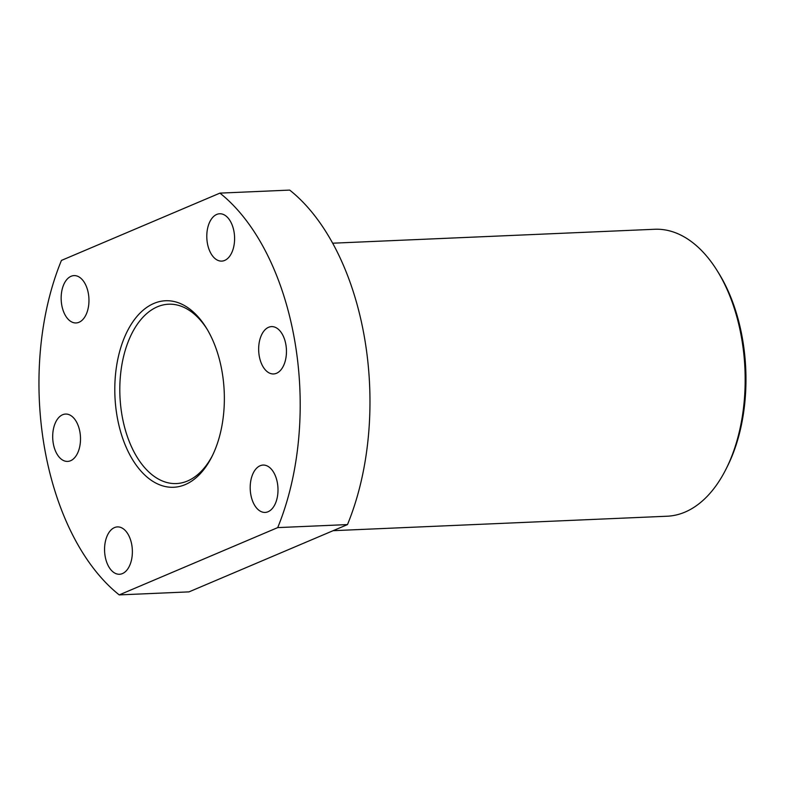 <?xml version="1.0" encoding="UTF-8"?>
<svg xmlns="http://www.w3.org/2000/svg" width="785" height="785" viewBox="0 0 785 785"><rect width="100%" height="100%" fill="white"/><g stroke="black" fill="none" stroke-linecap="round" stroke-linejoin="round"><path stroke-width="1.18" d="M153.929 303.422A93.346 54.685 87.5 0 1 206.278 327.845A93.346 54.685 87.5 0 1 211.852 456.752A93.346 54.685 87.5 0 1 185.231 484.6A93.346 54.685 87.5 0 1 117.083 416.305A93.346 54.685 87.5 0 1 153.929 303.422M207.024 329.082A89.765 52.585 -92.5 0 0 168.608 304.207A89.765 52.585 -92.5 0 0 157.442 306.778A89.765 52.585 -92.5 0 0 120.674 405.806A89.765 52.585 -92.5 0 0 176.37 483.56A89.765 52.585 -92.5 0 0 187.527 480.989A89.765 52.585 -92.5 0 0 212.49 455.457M333.125 530.68L667.103 516.226A143.616 84.132 -92.5 0 0 684.971 512.114A143.616 84.132 -92.5 0 0 725.939 469.273A143.616 84.132 -92.5 0 0 717.353 270.962A143.616 84.132 -92.5 0 0 654.68 229.269L332.683 243.203M260.129 465.75A23.697 13.885 87.5 0 1 263.073 465.063A23.697 13.885 87.5 0 1 277.772 485.591A23.697 13.885 87.5 0 1 268.068 511.741A23.697 13.885 87.5 0 1 265.124 512.419A23.697 13.885 87.5 0 1 250.425 491.891A23.697 13.885 87.5 0 1 260.129 465.75M268.588 327.286A23.697 13.885 87.5 0 1 271.531 326.609A23.697 13.885 87.5 0 1 286.231 347.137A23.697 13.885 87.5 0 1 276.526 373.277A23.697 13.885 87.5 0 1 273.582 373.954A23.697 13.885 87.5 0 1 258.883 353.427A23.697 13.885 87.5 0 1 268.588 327.286M216.719 214.442A23.697 13.885 87.5 0 1 219.663 213.765A23.697 13.885 87.5 0 1 234.372 234.293A23.697 13.885 87.5 0 1 224.667 260.434A23.697 13.885 87.5 0 1 221.713 261.111A23.697 13.885 87.5 0 1 207.014 240.583A23.697 13.885 87.5 0 1 216.719 214.442M70.572 460.736A23.697 13.885 -92.5 0 0 80.276 434.586A23.697 13.885 -92.5 0 0 65.577 414.058A23.697 13.885 -92.5 0 0 62.623 414.735A23.697 13.885 -92.5 0 0 52.919 440.885A23.697 13.885 -92.5 0 0 67.628 461.413A23.697 13.885 -92.5 0 0 70.572 460.736M79.03 322.272A23.697 13.885 -92.5 0 0 88.734 296.131A23.697 13.885 -92.5 0 0 74.035 275.604A23.697 13.885 -92.5 0 0 71.082 276.281A23.697 13.885 -92.5 0 0 61.377 302.421A23.697 13.885 -92.5 0 0 76.086 322.949A23.697 13.885 -92.5 0 0 79.03 322.272M122.44 573.58A23.697 13.885 -92.5 0 0 132.145 547.43A23.697 13.885 -92.5 0 0 117.436 526.902A23.697 13.885 -92.5 0 0 114.492 527.589A23.697 13.885 -92.5 0 0 104.788 553.729A23.697 13.885 -92.5 0 0 119.487 574.257A23.697 13.885 -92.5 0 0 122.44 573.58M219.928 193.12A222.606 130.398 87.5 0 1 277.704 527.608L347.48 524.586L188.999 591.88L119.232 594.902A222.606 130.398 87.5 0 1 61.446 260.414L219.928 193.12L289.704 190.098A222.606 130.398 87.5 0 1 347.48 524.586M717.353 270.962L718.844 273.376A140.024 82.023 87.5 0 1 727.214 466.741L725.939 469.273M277.704 527.608L119.232 594.902"/></g></svg>
